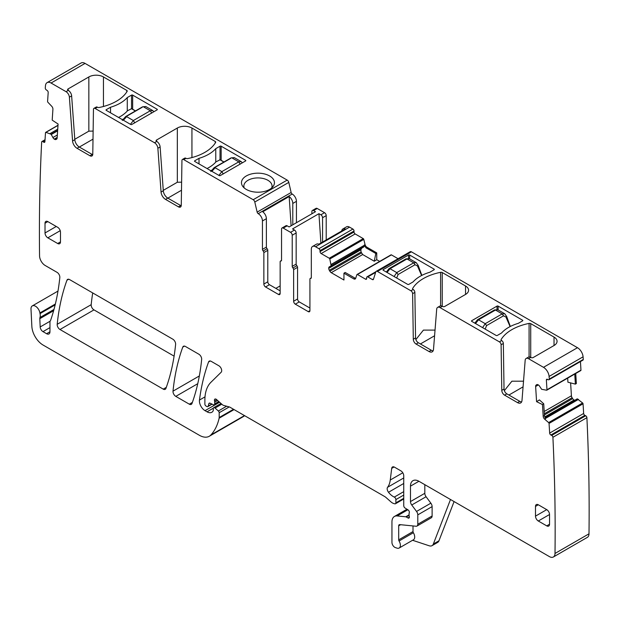 <?xml version="1.0" encoding="UTF-8"?>
<svg xmlns="http://www.w3.org/2000/svg" width="620" height="620" viewBox="0 0 620 620"><rect width="100%" height="100%" fill="white"/><g stroke="black" fill="none" stroke-linecap="round" stroke-linejoin="round"><path stroke-width="0.93" d="M220.03 159.821L216.024 161.805A38.533 22.25 180 0 1 207.057 168.547M218.922 175.398L221.851 171.624L215.148 167.757L211.862 171.322M240.196 164.215L238.793 161.843L241.265 161.657M234.313 157.643L232.089 157.976L238.793 161.843L221.851 171.624L223.254 174.003M131.541 108.733L127.542 110.717A38.533 22.25 180 0 1 118.567 117.459M130.433 124.31L133.362 120.536L126.658 116.668L123.38 120.233M151.706 113.134L150.304 110.755L152.776 110.569M152.722 110.538L145.808 106.547L143.6 106.888L150.304 110.755L133.362 120.536L134.765 122.915M421.615 275.497L417.702 266.515A1.984 0.845 -17.2 0 0 418.26 265.631A1.984 0.845 -17.2 0 0 418.252 265.616L416.353 262.748M417.702 266.515L417.539 265.996A1.984 0.845 -17.2 0 0 418.097 265.112M405.992 258.85L389.05 268.63L390.042 268.724L406.983 258.943L405.992 258.85L409.347 258.703L406.983 258.943L413.687 262.818L416.245 262.678L409.332 258.687M394.095 276.536L396.746 272.599L390.042 268.724L387.043 272.459M510.105 326.585L506.191 317.603A1.984 0.845 -17.2 0 0 506.749 316.719A1.984 0.845 -17.2 0 0 506.742 316.704L504.843 313.836M506.191 317.603L506.029 317.084A1.984 0.845 -17.2 0 0 506.587 316.2M497.829 309.783L495.473 310.031L502.169 313.906L504.734 313.767L497.821 309.775M482.585 327.624L485.228 323.687L478.532 319.812L495.473 310.031L494.473 309.938L477.532 319.719L478.532 319.812L475.525 323.547M291.137 192.494L257.145 212.125A1.589 0.914 -120 0 0 258.222 213.652L292.206 194.029A1.589 0.914 -120 0 1 291.137 192.494L288.788 182.396A2.387 1.38 -120 0 0 287.176 180.095L85.056 63.403L51.065 83.026A7.944 4.588 -120 0 0 47.097 82.631A7.944 4.588 -120 0 0 45.469 85.684A1974.421 1139.94 -120 0 0 45.268 88.079A1.589 0.914 -120 0 0 46.314 89.915L47.151 90.474A1.589 0.914 -120 0 1 48.19 92.465L47.585 101.448A0.798 0.457 -120 0 0 47.934 102.3L51.7 106.252A2.782 1.604 60 0 1 52.917 109.228L52.196 120.125L58.078 124.023L57.133 138.113A2.782 1.604 -120 0 1 56.567 139.221A2.782 1.604 -120 0 1 56.459 139.275L55.885 139.508A2.782 1.604 -120 0 1 54.459 139.229L54.258 139.097A2.782 1.604 -120 0 1 52.917 137.539L51.127 134.261L45.926 132.355A0.798 0.457 -120 0 0 45.5 132.696L44.904 141.678A1.589 0.914 -120 0 1 44.578 142.313A1.589 0.914 -120 0 1 43.702 142.181L42.858 141.624A1.589 0.914 -120 0 0 41.982 141.492A1.589 0.914 -120 0 0 41.656 142.119A1.589 0.914 -120 0 0 41.656 142.127A1974.421 1139.94 -120 0 0 39.556 255.851A7.944 4.588 -120 0 0 45.167 265.484L57.032 272.335A3.976 2.294 -120 0 1 59.822 277.558A289.214 166.974 -120 0 1 50.739 319.982A7.944 4.588 -120 0 1 50.313 320.858A3.976 2.294 -120 0 0 49.956 322.229L49.956 331.762L46.585 333.707A4.766 2.751 -120 0 0 48.972 333.947A4.766 2.751 -120 0 0 49.956 331.762M93.953 108.361L96.201 107.058A2.387 1.38 60 0 1 97.394 107.183L95.147 108.477A2.387 1.38 60 0 0 93.953 108.361A2.387 1.38 60 0 0 93.457 109.415L92.775 154.202A3.976 2.294 60 0 1 91.954 155.961A3.976 2.294 60 0 1 89.97 155.767L77.05 148.304A6.355 3.674 60 0 1 72.571 140.98L69.386 97.162A4.766 2.751 60 0 0 66.03 91.667L68.278 90.373A4.766 2.751 60 0 1 71.633 95.86L69.386 97.162M92.729 154.706A3.976 2.294 60 0 1 92.217 154.465L79.29 147.01A6.355 3.674 60 0 1 74.819 139.686L71.633 95.86M51.065 83.026L66.03 91.667M68.06 90.241A1.589 0.914 180 0 1 67.596 89.59A1.589 0.914 180 0 1 68.06 88.947L68.278 90.373M68.06 88.947L88.846 76.942A10.331 5.96 180 0 1 103.455 76.942L126.759 90.404A1.589 0.914 180 0 1 127.224 91.047A1.589 0.914 180 0 1 127.139 91.349A45.291 26.149 180 0 1 99.192 107.485A1.589 0.914 180 0 1 97.549 107.268L97.394 107.183M95.147 108.477L154.519 142.755A4.766 2.751 60 0 1 157.875 148.25L161.053 192.068L163.3 190.774L160.123 146.948L157.875 148.25M156.542 141.329A1.589 0.914 180 0 1 156.077 140.678A1.589 0.914 180 0 1 156.542 140.035L156.767 141.453A4.766 2.751 60 0 1 160.123 146.948M156.542 140.035L177.335 128.03A10.331 5.96 180 0 1 191.936 128.03L215.249 141.484A1.589 0.914 180 0 1 215.713 142.135A1.589 0.914 180 0 1 215.628 142.437A45.291 26.149 180 0 1 187.674 158.573A1.589 0.914 180 0 1 186.031 158.356L183.636 159.565L253.185 199.718A2.387 1.38 -120 0 1 254.797 202.019L257.145 212.125M246.295 175.956A16.484 9.517 180 0 1 267.305 174.848A16.484 9.517 180 0 1 273.002 186.574A16.484 9.517 180 0 1 269.615 189.418A16.484 9.517 180 0 1 242.901 186.574A16.484 9.517 180 0 1 246.295 175.956M194.75 161.44A0.798 0.457 180 0 1 194.75 160.789L194.75 161.44L219.185 175.553A0.798 0.457 180 0 0 220.309 175.553L245.59 160.952A0.798 0.457 180 0 0 245.59 160.309L221.154 146.196L221.154 160.332M194.75 160.789L199.012 158.333A38.533 22.25 180 0 0 215.768 148.653L220.03 146.196A0.798 0.457 180 0 1 221.154 146.196M106.26 110.352A0.798 0.457 180 0 1 106.26 109.701L106.26 110.352L130.704 124.465A0.798 0.457 180 0 0 131.827 124.465L157.108 109.864A0.798 0.457 180 0 0 157.108 109.221L132.665 95.108L132.665 109.244M106.26 109.701L110.523 107.245A38.533 22.25 180 0 0 127.278 97.565L131.541 95.108A0.798 0.457 180 0 1 132.665 95.108M85.056 63.403A7.944 4.588 -120 0 0 81.081 63.008L47.097 82.631M55.366 304.009L39.897 312.945A7.944 4.588 -120 0 0 40.029 313.619A7.944 4.588 -120 0 1 39.959 317.548A3.976 2.294 -120 0 0 39.812 318.68L40.184 326.942A3.976 2.294 -120 0 0 42.989 331.63L46.585 333.707M39.897 312.945A6.355 3.674 -120 0 0 36.789 307.195A6.355 3.674 -120 0 0 32.31 305.9A6.355 3.674 -120 0 0 31 309.124L31.853 326.353A15.888 9.176 -120 0 0 43.075 345.046L199.353 435.271A19.863 11.47 -120 0 0 209.289 436.255A19.863 11.47 -120 0 0 210.885 434.976A75.477 43.578 -120 0 0 219.116 418.221A3.976 2.294 -120 0 0 219.185 417.539L219.185 412.726A1.589 0.914 -120 0 0 218.356 410.99L215.055 408.061A1.984 1.147 -120 0 0 213.699 407.704A1.984 1.147 -120 0 0 213.288 408.611L213.288 410.231A1.984 1.147 -120 0 1 213.156 410.843A9.533 5.502 -120 0 1 211.808 412.285A9.533 5.502 -120 0 1 207.041 411.82L205.026 410.657A7.944 4.588 -120 0 1 199.47 400.055A278.086 160.557 -120 0 1 208.553 361.987A3.976 2.294 -120 0 1 209.219 361.15A3.976 2.294 -120 0 1 211.203 361.344L218.876 365.777A3.976 2.294 -120 0 1 221.387 369.009A3.976 2.294 -120 0 1 221.138 372.256L210.947 382.269A43.702 25.226 -120 0 0 204.887 399.993L204.887 404.085A1.589 0.914 -120 0 0 206.011 406.03L206.84 406.511A1.984 1.147 -120 0 0 207.832 406.604A1.984 1.147 -120 0 0 208.196 406.092L208.847 403.674A1.984 1.147 -120 0 1 209.203 403.163A1.984 1.147 -120 0 1 210.079 403.194L213.412 404.782A1.984 1.147 -120 0 0 214.28 404.814A1.984 1.147 -120 0 0 214.69 403.907L214.69 402.132A3.976 2.294 -120 0 0 214.52 400.907A2.387 1.38 -120 0 1 214.908 399.079A2.387 1.38 -120 0 1 216.535 399.512L222.278 404.612A3.976 2.294 -120 0 0 223.735 405.449L229.315 406.945A3.976 2.294 -120 0 1 230.036 407.255L384.625 496.504A7.944 4.588 -120 0 1 386.082 497.565L390.941 501.875A7.944 4.588 -120 0 0 393.855 503.556L394.839 503.82A1.984 1.147 -120 0 0 395.467 503.765A1.984 1.147 -120 0 0 395.878 502.851L395.878 499.604A1.984 1.147 -120 0 0 394.304 497.085A12.71 7.339 -120 0 1 388.507 492.272A3.976 2.294 -120 0 1 387.578 487.289A27.807 16.058 -120 0 0 390.267 480.019L391.693 468.371A3.976 2.294 -120 0 1 392.491 466.961A3.976 2.294 -120 0 1 394.475 467.154L400.939 470.89A3.976 2.294 -120 0 1 403.744 475.749L403.744 505.664A1.984 1.147 -120 0 0 405.093 508.059L408.014 509.88A1.984 1.147 -120 0 1 409.27 512.81A3.976 2.294 -120 0 0 409.084 513.864L409.084 515.236A3.976 2.294 -120 0 0 409.27 516.507A1.984 1.147 -120 0 1 408.952 518.049A1.984 1.147 -120 0 1 407.96 517.956L406.278 516.979A1.984 1.147 -120 0 0 405.736 516.793L397.149 515.941A11.92 6.882 -120 0 0 394.413 516.476A11.92 6.882 -120 0 0 391.949 521.932L391.949 542.446A3.976 2.294 -120 0 0 395.343 547.576L397.04 548.142A5.96 3.441 -120 0 0 399.14 548.034A5.96 3.441 -120 0 0 399.048 540.989A1.589 0.914 -120 0 1 398.691 539.842L398.691 525.822A2.387 1.38 -120 0 1 399.187 524.729A2.387 1.38 -120 0 1 399.729 524.621L416.059 526.24A3.976 2.294 -120 0 0 416.966 526.062A3.976 2.294 -120 0 0 417.795 524.249L417.795 514.871A3.976 2.294 -120 0 0 416.539 511.446L411.742 504.998A3.976 2.294 -120 0 1 410.486 501.572L410.486 486.134A11.92 6.882 -120 0 1 412.959 480.678A11.92 6.882 -120 0 1 418.918 481.267L549.39 556.597A7.944 4.588 -120 0 0 553.365 556.993A7.944 4.588 -120 0 0 555.009 553.451A1974.421 1139.94 -120 0 0 552.908 437.294A1.589 0.914 -120 0 0 551.707 435.403L550.862 434.992A1.589 0.914 -120 0 1 549.661 433.093L549.057 423.421A0.798 0.457 -120 0 0 548.63 422.592L544.678 419.19A2.782 1.604 60 0 1 543.182 416.291L544.453 415.563L545.577 418.671L544.678 419.19M209.289 436.255L243.28 416.632A19.863 11.47 -120 0 0 244.582 415.648M454.072 501.564L438.96 540.795A7.944 4.588 -120 0 1 437.65 542.415L432.032 545.654A7.944 4.588 -120 0 1 429.226 545.794L412.587 540.276M399.14 548.034L413.47 539.764A5.96 3.441 -120 0 0 413.37 532.72L399.048 540.989M413.013 525.938L413.013 531.565A1.589 0.914 -120 0 0 413.37 532.72M416.966 526.062L431.295 517.793A3.976 2.294 -120 0 0 432.117 515.972L432.117 506.602A3.976 2.294 -120 0 0 430.861 503.177L426.072 496.729L411.742 504.998M424.816 484.67L424.816 493.303A3.976 2.294 -120 0 0 426.072 496.729M553.365 556.993L587.357 537.37A7.944 4.588 -120 0 0 589 533.82A1974.421 1139.94 -120 0 0 586.9 417.671L552.908 437.294A1.589 0.914 -120 0 0 552.908 437.286M586.9 417.671A1.589 0.914 -120 0 0 585.691 415.78L584.854 415.361L550.862 434.992M577.243 398.854L544.941 417.508L577.243 398.854L582.622 402.969A0.798 0.457 -120 0 1 583.048 403.791L583.653 413.47A1.589 0.914 -120 0 0 584.854 415.361M543.182 416.291L542.461 404.55L543.717 403.767L544.453 415.563M542.461 404.55L536.579 401.659L539.415 399.9L543.717 403.767M570.617 382.897L571.415 395.785L544.197 411.494M574.755 374.046L575.383 384.121L567.92 382.207L567.672 378.138M580.615 370.59A0.798 0.457 -120 0 0 580.8 370.558L546.809 390.181A0.798 0.457 -120 0 1 546.623 390.213L541.624 389.298L539.571 386.19A2.782 1.604 -120 0 0 538.137 384.826L537.943 384.726A2.782 1.604 -120 0 0 536.695 384.663A2.782 1.604 -120 0 0 536.602 384.733L536.106 385.105A2.782 1.604 -120 0 0 535.634 386.485L536.579 401.659M546.809 390.181A0.798 0.457 -120 0 0 546.972 389.771L546.375 380.091A1.589 0.914 -120 0 1 546.701 379.262A1.589 0.914 -120 0 1 547.413 379.3L548.25 379.711A1.589 0.914 -120 0 0 548.964 379.742A1.589 0.914 -120 0 0 549.289 379.068A1974.421 1139.94 -120 0 0 549.087 376.441A7.944 4.588 -120 0 0 543.492 367.327L528.534 358.693A4.766 2.751 -120 0 0 526.148 358.453A4.766 2.751 -120 0 0 525.171 360.305L521.994 400.45A6.355 3.674 -120 0 1 520.692 402.923A6.355 3.674 -120 0 1 517.514 402.605L504.595 395.149A3.976 2.294 -120 0 1 501.782 390.337L501.1 344.767A2.387 1.38 -120 0 0 499.418 341.884L440.045 307.605A4.766 2.751 -120 0 0 437.658 307.365A4.766 2.751 -120 0 0 436.689 309.217L433.504 349.37A6.355 3.674 -120 0 1 432.21 351.835A6.355 3.674 -120 0 1 429.025 351.517L416.105 344.061A3.976 2.294 -120 0 1 413.3 339.249L412.618 293.678A2.387 1.38 -120 0 0 410.928 290.796L377.417 271.444A2.387 1.38 -120 0 0 376.224 271.328A2.387 1.38 -120 0 0 375.805 271.885L373.457 279.271A1.589 0.914 -120 0 1 373.178 279.643A1.589 0.914 -120 0 1 372.387 279.566L367.792 276.915A1.589 0.914 -120 0 0 366.994 276.838A1.589 0.914 -120 0 0 366.668 277.566L366.668 278.535L365.544 279.186A1.589 0.914 -120 0 0 366.335 279.263A1.589 0.914 -120 0 0 366.668 278.535M580.8 370.558A0.798 0.457 -120 0 0 580.963 370.14L580.436 361.576M548.964 379.742L582.955 360.119A1.589 0.914 -120 0 0 583.281 359.445L549.289 379.068M583.281 359.445A1974.421 1139.94 -120 0 0 583.079 356.818A7.944 4.588 -120 0 0 577.484 347.704L543.492 367.327M376.224 271.328L410.215 251.704A2.387 1.38 -120 0 1 411.409 251.821L577.484 347.704M433.124 350.827A6.355 3.674 -120 0 1 431.272 350.222L418.353 342.759A3.976 2.294 -120 0 1 415.547 337.954L414.865 292.377A2.387 1.38 -120 0 0 413.176 289.494L413.021 289.408A1.589 0.914 180 0 1 412.556 288.757A1.589 0.914 180 0 1 412.649 288.455A45.291 26.149 180 0 1 440.595 272.32A1.589 0.914 180 0 1 442.238 272.537L442.238 306.272M465.55 285.998A10.331 5.96 180 0 1 468.573 290.214A10.331 5.96 180 0 1 465.55 294.43L465.55 285.998L442.238 272.537M437.658 307.365L439.906 306.071A4.766 2.751 -120 0 1 442.293 306.303L442.51 306.435A1.589 0.914 180 0 0 444.757 306.435L465.55 294.43M521.614 401.915A6.355 3.674 -120 0 1 519.761 401.311L506.842 393.847A3.976 2.294 -120 0 1 504.029 389.042L503.347 343.464A2.387 1.38 -120 0 0 501.665 340.582L501.51 340.496A1.589 0.914 180 0 1 501.045 339.845A1.589 0.914 180 0 1 501.131 339.543A45.291 26.149 180 0 1 529.085 323.408A1.589 0.914 180 0 1 530.728 323.625L530.728 357.36M554.032 337.086A10.331 5.96 180 0 1 557.062 341.302A10.331 5.96 180 0 1 554.032 345.518L554.032 337.086L530.728 323.625M526.148 358.453L528.395 357.159A4.766 2.751 -120 0 1 530.782 357.391L530.999 357.515A1.589 0.914 180 0 0 533.246 357.515L554.032 345.518M434.085 269.778L429.823 272.242A38.533 22.25 180 0 0 413.067 281.914L408.805 284.379A0.798 0.457 180 0 1 407.681 284.379L383.238 270.266A0.798 0.457 180 0 1 383.238 269.615L408.518 255.022A0.798 0.457 180 0 1 409.642 255.022L434.085 269.127A0.798 0.457 180 0 1 434.085 269.778L434.085 269.127M522.575 320.865L518.312 323.33A38.533 22.25 180 0 0 501.549 333.002L497.286 335.459A0.798 0.457 180 0 1 496.163 335.459L471.727 321.354A0.798 0.457 180 0 1 471.727 320.703L497.007 306.11A0.798 0.457 180 0 1 498.131 306.11L522.575 320.214A0.798 0.457 180 0 1 522.575 320.865L522.575 320.214M365.544 279.186L357.438 274.505A0.798 0.457 -120 0 0 356.903 274.644L355.647 278.388A2.782 1.604 60 0 1 355.167 279.015A2.782 1.604 60 0 1 353.78 278.876L355.043 278.147L355.64 278.411M398.071 258.718L391.429 254.882A0.798 0.457 -120 0 0 390.894 255.022M353.78 278.876L343.945 273.203L345.17 272.451L355.043 278.147M343.945 273.203L343.945 280.015L331.243 272.684A2.782 1.604 -120 0 1 329.856 271.211L329.321 270.289A2.782 1.604 -120 0 1 328.74 268.351L328.74 268.127A2.782 1.604 -120 0 1 329.321 266.848L361.84 248.078L360.894 249.565L328.74 268.127M360.894 249.565L361.042 251.976L362.669 254.541L374.279 261.237L376.751 259.71L379.68 261.4M374.279 261.237L375.805 253.487L365.932 247.783L364.428 244.923L364.033 246.806L331.049 265.856L361.84 248.078M364.173 246.597L329.321 266.848M331.134 265.67L329.794 258.997A0.798 0.457 -120 0 0 329.259 258.238L321.16 253.557A1.589 0.914 -120 0 1 320.036 251.612L320.036 250.643A1.589 0.914 -120 0 0 318.913 248.697L315.541 246.752A5.96 3.441 -120 0 0 312.558 246.45A5.96 3.441 -120 0 0 311.325 249.178L311.325 277.589A1.589 0.914 -120 0 1 311 278.318A1.589 0.914 -120 0 1 310.628 278.388A1.589 0.914 -120 0 0 310.248 278.458A1.589 0.914 -120 0 0 309.923 279.186L309.923 310.651L308.233 311.62A2.387 1.38 -120 0 0 309.426 311.744A2.387 1.38 -120 0 0 309.923 310.651M376.751 259.71L376.751 252.898L366.916 247.217A2.782 1.604 60 0 1 365.048 244.567L363.785 239.374A0.798 0.457 -120 0 0 363.25 238.615L355.151 233.934L321.16 253.557M315.541 246.752L349.533 227.121L352.904 229.067A1.589 0.914 -120 0 1 354.028 231.02L354.028 231.988A1.589 0.914 -120 0 0 355.151 233.934M312.558 246.45L316.495 244.179A5.96 3.441 -120 0 1 318.874 244.179L345.286 228.935A5.96 3.441 -120 0 0 342.899 228.935A5.96 3.441 -120 0 0 341.705 231.004M349.533 227.121A5.96 3.441 -120 0 0 346.549 226.827L342.899 228.935M292.927 267.979L296.856 265.709A1.589 0.914 -120 0 1 296.159 264.104L292.221 266.375A1.589 0.914 -120 0 0 292.927 267.979A1.589 0.914 60 0 1 293.632 269.591L293.632 301.243A2.387 1.38 60 0 0 295.314 304.164L308.233 311.62M295.314 304.164L299.251 301.894L309.923 308.055M299.251 301.894A2.387 1.38 60 0 1 297.561 298.972L297.561 267.321A1.589 0.914 60 0 0 296.856 265.709M296.159 264.104L296.159 232.965A2.387 1.38 -120 0 0 294.469 230.043L290.54 232.314L283.239 228.098A2.387 1.38 60 0 0 282.046 227.982L285.975 225.711A2.387 1.38 60 0 1 287.169 225.827L289.106 226.943L315.51 211.699L313.573 210.583A2.387 1.38 60 0 0 312.379 210.467L316.037 208.359A2.387 1.38 60 0 1 317.223 208.475L313.573 210.583M292.221 266.375L292.221 235.236A2.387 1.38 -120 0 0 290.54 232.314M317.223 208.475L324.531 212.691L320.881 214.799L318.944 213.683L292.539 228.927L294.469 230.043M281.526 260.47L280.472 261.074A1.589 0.914 -120 0 1 280.844 261.005A1.589 0.914 60 0 0 281.224 260.935A1.589 0.914 60 0 0 281.55 260.206L281.55 229.067A2.387 1.38 60 0 1 282.046 227.982M280.472 261.074A1.589 0.914 -120 0 0 280.147 261.803L280.147 293.462L278.458 294.43A2.387 1.38 -120 0 0 279.651 294.547A2.387 1.38 -120 0 0 280.147 293.462M269.467 284.704L265.538 286.967A2.387 1.38 60 0 1 263.856 284.053L267.786 281.782A2.387 1.38 60 0 0 269.467 284.704L280.147 290.865M265.538 286.967L278.458 294.43M263.856 284.053L263.856 252.588A1.589 0.914 60 0 0 263.151 250.976A1.589 0.914 60 0 1 262.446 249.372L262.446 220.96A5.96 3.441 60 0 0 258.238 213.66L292.206 194.029A5.96 3.441 60 0 1 296.438 201.337L296.438 222.712M267.786 281.782L267.786 250.317L263.856 252.588M263.151 250.976L267.081 248.705A1.589 0.914 60 0 1 267.786 250.317M267.081 248.705A1.589 0.914 60 0 1 266.383 247.101L266.383 218.69L262.446 220.96M292.787 224.82L292.787 203.445A5.96 3.441 60 0 0 289.168 196.54L262.764 211.784A5.96 3.441 60 0 1 266.383 218.69M181.218 205.794A3.976 2.294 60 0 1 180.707 205.553L167.78 198.098L165.532 199.392L178.459 206.855A3.976 2.294 60 0 0 180.443 207.049A3.976 2.294 60 0 0 181.265 205.29L181.947 160.502A2.387 1.38 60 0 1 182.443 159.449L184.69 158.147A2.387 1.38 60 0 1 185.876 158.263M182.443 159.449A2.387 1.38 60 0 1 183.636 159.565M165.532 199.392A6.355 3.674 60 0 1 161.053 192.068M167.78 198.098A6.355 3.674 60 0 1 163.3 190.774M198.865 354.221L185.427 346.464A3.976 2.294 -120 0 0 183.435 346.262A3.976 2.294 -120 0 0 182.768 347.107A278.086 160.557 -120 0 0 173.011 391.158A3.976 2.294 -120 0 0 175.801 396.374L189.317 404.178A3.976 2.294 -120 0 0 191.301 404.372A3.976 2.294 -120 0 0 191.968 403.527A278.086 160.557 -120 0 0 201.663 359.429A3.976 2.294 -120 0 0 198.865 354.221M549.537 524.241L549.537 514.515A3.976 2.294 -120 0 0 546.732 509.648L535.494 516.135A3.976 2.294 -120 0 0 538.3 521.001L546.732 525.869A3.976 2.294 -120 0 0 548.716 526.062A3.976 2.294 -120 0 0 549.537 524.241L546.732 525.869M546.732 509.648L538.3 504.781A3.976 2.294 -120 0 0 536.316 504.587A3.976 2.294 -120 0 0 535.494 506.408L535.494 516.135M57.668 243.505L60.473 241.885A3.976 2.294 60 0 1 59.652 243.706A3.976 2.294 60 0 1 57.668 243.505L47.833 237.832L60.225 230.679M60.473 241.885L60.473 232.151A3.976 2.294 60 0 0 57.668 227.292L47.833 221.611A3.976 2.294 -120 0 0 45.849 221.417A3.976 2.294 -120 0 0 45.02 223.231L45.02 232.965A3.976 2.294 -120 0 0 47.833 237.832M57.195 324.299A3.976 2.294 -120 0 0 59.993 329.507L163.246 389.128A3.976 2.294 -120 0 0 165.23 389.321A3.976 2.294 -120 0 0 165.897 388.476A278.086 160.557 -120 0 0 175.615 344.394A3.976 2.294 -120 0 0 172.817 339.187L69.603 279.589A3.976 2.294 -120 0 0 67.611 279.395A3.976 2.294 -120 0 0 66.945 280.24A278.086 160.557 -120 0 0 57.195 324.299L91.186 304.676A3.976 2.294 -120 0 0 93.977 309.884L174.096 356.144M92.713 292.935A278.086 160.557 -120 0 0 91.186 304.676M575.74 373.48L576.36 383.509L575.383 384.121M574.81 400.264A2.782 1.604 60 0 1 574.29 400.086L574.097 399.993A2.782 1.604 60 0 1 572.663 398.621L572.097 397.722A2.782 1.604 60 0 1 571.415 395.785M324.531 212.691A2.387 1.38 60 0 1 326.213 215.613L322.563 217.721L322.563 242.056M326.213 239.948L326.213 215.613M163.277 190.363L177.335 182.249L181.614 182.172M74.788 139.283L88.846 131.161L93.132 131.083M244.249 187.976A14.105 8.145 180 0 1 243.854 186.054A14.105 8.145 180 0 1 247.985 180.296A14.105 8.145 180 0 1 263.353 178.537A14.105 8.145 180 0 1 272.056 186.054A14.105 8.145 180 0 1 271.661 187.976M215.768 148.653L215.768 162.099M199.012 163.905L199.012 158.333M127.278 97.565L127.278 111.011M110.523 112.817L110.523 107.245M432.032 545.654A7.944 4.588 -120 0 0 433.341 544.042L450.5 499.503M504.347 390.662L511.895 381.199L523.52 381.192M415.865 339.582L423.406 330.111L435.031 330.103M375.805 253.487L376.751 252.898M320.881 214.799A2.387 1.38 60 0 1 322.563 217.721M318.944 213.683L320.889 243.017M311.891 213.792L311.891 211.552A2.387 1.38 60 0 1 312.379 210.467M289.168 196.54L291.113 225.788M309.442 307.776L309.923 307.497M275.838 288.377L280.147 285.89M93.008 139.151L79.352 147.041M181.497 190.239L167.834 198.129M508.904 395.041L523.071 386.857M420.414 343.953L434.581 335.769M210.761 170.686L211.435 170.299M219.751 159.658L223.882 162.045M230.749 158.34L213.807 168.121M122.272 119.598L122.946 119.21M131.262 108.57L135.392 110.957M142.259 107.252L125.317 117.033M396.684 278.039L398.087 274.513L415.028 264.732L417.539 265.996M398.087 274.513L396.746 272.599L413.687 262.818L415.028 264.732M485.173 329.127L486.568 325.601L503.51 315.82L506.029 317.084M486.568 325.601L485.228 323.687L502.169 313.906L503.51 315.82M72.571 140.98L74.819 139.686M77.05 148.304L79.29 147.01M156.767 141.453L154.519 142.755M287.176 180.095L253.185 199.718M56.862 138.942L55.885 139.508M57.164 137.663L54.459 139.229M57.18 137.415L54.258 139.097M57.342 134.99L52.917 137.539M57.621 130.843L51.321 134.478M57.645 130.494L51.127 134.261M57.73 129.255L50.166 133.618M57.73 129.161L50.081 133.579M57.985 125.395L45.926 132.355M44.919 141.476L43.702 142.181M44.989 140.391L42.858 141.624M55.157 304.885L40.029 313.619M49.956 327.608L42.989 331.63M50.135 321.199L40.184 326.942M53.63 310.705L39.812 318.68M53.971 309.458L39.959 317.548M244.474 415.586L210.885 434.976M234.081 409.588L219.116 418.221M233.523 409.262L219.185 417.539M229.237 406.921L219.185 412.726M226.618 406.216L218.356 410.99M221.79 404.178L215.055 408.061M213.35 408.177L207.041 411.82M219.604 402.24L205.026 410.657M205.019 396.846L199.47 400.055M210.281 360.995L208.553 361.987M211.792 404.015L208.196 406.092M209.839 403.101L208.847 403.674M218.806 401.528L214.69 403.907M217.597 400.458L214.69 402.132M216.69 399.652L214.52 400.907M403.744 498.31L395.878 502.851M403.744 495.062L395.878 499.604M403.744 491.637L394.304 497.085M403.744 483.468L388.507 492.272M403.744 477.958L387.578 487.289M402.806 472.781L390.267 480.019M394.111 466.976L391.693 468.371M409.363 517.142L407.96 517.956M409.084 515.36L406.278 516.979M409.084 514.864L405.736 516.793M407.836 509.772L397.149 515.941M413.013 531.565L398.691 539.842M400.613 524.714L398.691 525.822M432.117 515.972L417.795 524.249M432.117 506.602L417.795 514.871M430.861 503.177L416.539 511.446M424.816 493.303L410.486 501.572M418.918 481.267L410.486 486.134M589 533.82L555.009 553.451M585.691 415.78L551.707 435.403M583.653 413.47L549.661 433.093M583.048 403.791L549.057 423.421M582.622 402.969L548.63 422.592M578.476 399.396L545.437 418.469M538.331 384.927L535.634 386.485M537.083 384.54L536.106 385.105M580.963 370.14L546.972 389.771M547.592 379.386L546.375 380.091M583.079 356.818L549.087 376.441M411.409 251.821L377.417 271.444M413.176 289.494L410.928 290.796M442.293 306.303L440.045 307.605M501.665 340.582L499.418 341.884M530.782 357.391L528.534 358.693M519.761 401.311L517.514 402.605M506.842 393.847L504.595 395.149M504.029 389.042L501.782 390.337M503.347 343.464L501.1 344.767M431.272 350.222L429.025 351.517M418.353 342.759L416.105 344.061M415.547 337.954L413.3 339.249M414.865 292.377L412.618 293.678M373.581 278.876L372.387 279.566M375.65 272.374L367.792 276.915M391.429 254.882L357.438 274.505M362.669 254.541L331.243 272.684M361.437 252.983L329.856 271.211M361.042 251.976L329.321 270.289M360.84 249.821L328.74 268.351M364.428 245.334L331.134 264.562M364.436 245.218L331.119 264.453M363.785 239.374L329.794 258.997M365.048 244.567L364.428 244.923M363.25 238.615L329.259 258.238M354.028 231.988L320.036 251.612M354.028 231.02L320.036 250.643M352.904 229.067L318.913 248.697M311.248 278.031L310.628 278.388M293.632 301.243L297.561 298.972M293.632 269.591L297.561 267.321M296.159 232.965L292.221 235.236M287.169 225.827L283.239 228.098M280.844 261.005L281.464 260.648M262.446 249.372L266.383 247.101M292.787 203.445L296.438 201.337M288.788 182.396L254.797 202.019M178.459 206.855L180.707 205.553M89.97 155.767L92.217 154.465M192.37 402.411L189.317 404.178M175.801 396.374L197.757 383.695M199.338 375.96L173.011 391.158M184.496 346.107L182.768 347.107M549.537 514.515L538.3 521.001M538.3 504.781L535.494 506.408M56.257 226.478L45.02 232.965M47.833 221.611L45.02 223.231M93.977 309.884L59.993 329.507M68.673 279.24L66.945 280.24M166.3 387.361L163.246 389.128M215.249 141.484L215.249 143.042M191.936 128.03L191.936 157.573M177.335 128.03L177.335 182.249M126.759 90.404L126.759 91.954M103.455 76.942L103.455 106.493M88.846 76.942L88.846 131.161M245.59 160.309L245.59 160.952M220.03 146.196L220.03 159.681M157.108 109.221L157.108 109.864M131.541 95.108L131.541 108.593M438.96 540.795L433.341 544.042M578.382 399.334L545.391 418.384M572.097 397.722L544.337 413.749M529.085 356.942L529.085 323.408M501.131 340.147L501.131 339.543M440.595 305.854L440.595 272.32M412.649 289.06L412.649 288.455M409.642 258.873L409.642 255.022M408.518 258.377L408.518 255.022M383.238 270.266L383.238 269.615M498.131 309.961L498.131 306.11M497.007 309.465L497.007 306.11M471.727 321.354L471.727 320.703M366.916 247.217L365.932 247.783M572.663 398.621L544.414 414.935M574.097 399.993L544.732 416.95M574.29 400.086L544.786 417.121M577.421 398.861L544.972 417.601M219.945 159.635L223.998 161.975M241.211 161.626L234.298 157.635L231.097 157.875L214.156 167.656L210.785 171.538M242.358 162.82L241.196 161.619M131.463 108.547L135.509 110.887M122.295 120.45L125.666 116.568L142.608 106.787L145.808 106.547M153.869 111.732L152.706 110.531M421.84 275.381L418.26 265.624M389.05 268.63L386.33 272.048M510.33 326.469L506.742 316.712M494.473 309.938L497.829 309.791M477.532 319.719L474.819 323.136M57.993 125.256L45.663 132.378M45.035 139.733L41.982 141.492M57.993 291.075L32.31 305.9M221.007 403.481L213.699 407.704M212.087 404.155L207.832 406.604M219.271 401.938L214.28 404.814M403.744 498.984L395.467 503.765M406.968 509.229L394.413 516.476M375.883 271.707L366.994 276.838M391.034 254.843L357.043 274.466M311.302 277.853L310.248 278.458"/></g></svg>
